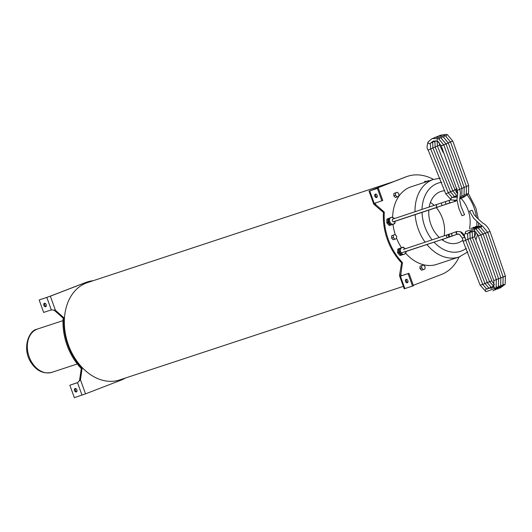<?xml version="1.0" encoding="UTF-8"?>
<svg xmlns="http://www.w3.org/2000/svg" width="532" height="532" viewBox="0 0 532 532"><rect width="100%" height="100%" fill="white"/><g stroke="black" fill="none" stroke-linecap="round" stroke-linejoin="round"><path stroke-width="0.8" d="M390.362 217.887L388.739 218.472L388.493 222.23L389.557 221.877L389.617 220.926A3.564 2.62 -108.3 0 1 389.757 218.885L389.803 218.127L390.315 217.94A3.564 2.62 -108.3 0 1 391.432 217.322A3.564 2.62 -108.3 0 1 392.057 217.309M394.857 222.948L394.811 223.646L393.607 224.078A3.564 2.62 -108.3 0 1 393.487 224.132A3.564 2.62 -108.3 0 1 393.274 224.198L392.064 224.637L391.146 223.633A3.564 2.62 -108.3 0 1 390.355 222.755L389.557 221.877M393.607 224.078A3.564 2.62 71.7 0 0 393.653 224.058L394.904 222.875L395.362 221.179M390.315 217.94A3.564 2.62 71.7 0 0 389.757 218.885M389.617 220.926A3.564 2.62 71.7 0 0 390.355 222.755M391.146 223.633A3.564 2.62 71.7 0 0 393.274 224.198M392.131 217.282L392.809 217.408M388.493 222.23L390.993 224.989L392.064 224.637M388.739 218.472L389.803 218.127M392.097 217.282L392.556 217.129M388.699 219.038A3.219 2.367 71.7 0 0 388.373 222.236A3.219 2.367 71.7 0 0 390.581 224.537M390.96 224.943L389.318 225.535L386.771 222.888L387.835 222.536L387.981 218.778L390.561 217.714M390.382 225.182L387.835 222.536M386.771 222.888L386.917 219.131L390.581 217.694M386.917 219.131L387.981 218.778M403.336 286.356L119.614 379.954A51.258 37.672 -108.3 0 1 68.076 343.965A51.258 37.672 -108.3 0 1 86.191 283.057A51.258 37.672 -108.3 0 1 87.494 282.592L393.727 181.572M402.95 254.635L401.886 254.988L399.326 252.314L400.39 251.962L401.042 252.64A3.564 2.62 71.7 0 0 402.425 254.09L402.95 254.635L403.449 254.429A3.564 2.62 71.7 0 0 404.519 254.23L406.042 252.434L406.229 251.377M403.775 247.619L403.243 247.067L402.059 247.553A3.564 2.62 71.7 0 0 401.933 247.599A3.564 2.62 71.7 0 0 401.733 247.686L400.536 248.178L400.483 249.561A3.564 2.62 71.7 0 0 400.436 250.758L400.39 251.962M402.059 247.553A3.564 2.62 -108.3 0 1 402.292 247.493L404.001 247.706L405.357 248.757M403.449 254.429A3.564 2.62 -108.3 0 1 402.425 254.09M401.042 252.64A3.564 2.62 -108.3 0 1 400.436 250.758M400.483 249.561A3.564 2.62 -108.3 0 1 401.733 247.686M405.291 253.671L405.67 253.205M399.326 252.314L399.472 248.53L403.243 247.067M399.472 248.53L400.536 248.178M401.434 254.515A3.219 2.367 -108.3 0 1 399.186 252.274A3.219 2.367 -108.3 0 1 399.452 249.056M401.101 255.207L400.031 255.56L397.55 252.82L397.796 249.089L398.86 248.737L398.614 252.467L401.101 255.207L401.84 254.941M397.55 252.82L398.614 252.467M397.796 249.089L400.337 248.178M399.718 248.431L398.86 248.737M423.253 269.671L421.543 270.229L419.967 268.54L420.087 266.186L421.796 265.628L421.67 267.975L423.253 269.671L424.955 269.012L425.075 266.658L423.499 264.969L421.796 265.628M419.967 268.54L421.67 267.975M420.087 266.186L423.499 264.969M397.065 196.933L395.362 197.498L393.78 195.803L393.906 193.448L397.311 192.232L395.608 192.89L395.482 195.237L397.065 196.933L398.767 196.275L398.887 193.927L397.311 192.232M393.78 195.803L395.482 195.237M393.906 193.448L395.608 192.89M424.489 182.396L424.529 181.625L426.232 181.066L426.192 181.831M424.529 181.625L426.232 181.066M428.546 181.06L427.934 180.408M394.844 239.214L393.141 239.779L391.559 238.083L391.685 235.736L395.09 234.512L393.387 235.171L393.261 237.518L394.844 239.214L396.546 238.555L396.673 236.208L395.09 234.512M391.685 235.736L393.387 235.171M391.559 238.083L393.261 237.518M413.317 285.312L441.474 274.439A51.923 38.158 71.7 0 0 459.056 257.009L436.686 264.391A40.844 30.018 -108.3 0 1 405.67 253.219M401.48 247.706A40.844 30.018 -108.3 0 1 396.559 238.236M395.296 234.732A40.844 30.018 -108.3 0 1 393.002 224.298M392.656 217.242A40.844 30.018 -108.3 0 1 411.096 186.812L433.46 179.437A40.844 30.018 71.7 0 0 415.013 211.769M462.833 240.165A27.085 19.903 -108.3 0 1 458.617 242.645A27.085 19.903 -108.3 0 1 457.932 242.891A27.085 19.903 -108.3 0 1 441.819 239.58M439.319 237.498A27.085 19.903 -108.3 0 1 428.805 210.113M429.171 207.081A27.085 19.903 -108.3 0 1 440.962 191.447A27.085 19.903 -108.3 0 1 444.752 190.729M461.138 198.416A27.085 19.903 -108.3 0 1 469.437 228.694M442.923 240.338A27.085 19.903 71.7 0 0 443.356 239.068M444.127 235.902A27.085 19.903 71.7 0 0 436.28 207.64M434.185 205.425A27.085 19.903 71.7 0 0 430.415 202.433M433.467 179.43A51.923 38.158 71.7 0 0 407.625 176.292A51.923 38.158 71.7 0 0 406.308 176.764L370.704 190.562M375.2 203.051L375.752 204.581L384.31 212.162A51.923 38.158 71.7 0 0 402.465 262.595L400.736 275.224L401.321 275.815L408.988 273.288L413.464 285.731L404.22 288.803L399.459 275.596L400.41 276.168L408.077 273.641L412.559 286.083M45.646 306.718A1.822 1.23 68.9 0 1 43.863 305.421A1.822 1.23 68.9 0 1 44.369 303.307A1.822 1.23 68.9 0 1 46.178 304.563A1.822 1.23 68.9 0 1 45.679 306.705A1.822 1.23 68.9 0 1 45.646 306.718M44.881 303.273A1.822 1.23 -111.1 0 0 44.781 305.095A1.822 1.23 -111.1 0 0 46.084 306.392M76.329 391.951A1.822 1.23 68.9 0 1 74.553 390.654A1.822 1.23 68.9 0 1 75.059 388.54A1.822 1.23 68.9 0 1 76.861 389.796A1.822 1.23 68.9 0 1 76.369 391.938A1.822 1.23 68.9 0 1 76.329 391.951M75.564 388.506A1.822 1.23 -111.1 0 0 75.471 390.328A1.822 1.23 -111.1 0 0 76.768 391.618M93.26 280.69A51.923 38.158 71.7 0 0 87.288 281.96L86.437 282.246A51.923 38.158 71.7 0 0 85.12 282.711L49.503 296.464L39.169 299.975L43.644 312.424L51.311 309.89L55.414 310.249L63.973 317.83A51.923 38.158 71.7 0 0 82.127 368.264L81.276 368.55L79.601 380.081L80.452 379.795L77.519 382.681L69.852 385.208L74.334 397.657L85.519 393.86L121.136 380.107A51.923 38.158 71.7 0 0 125.379 378.053M77.579 382.608L69.852 385.208M79.601 380.081L78.922 381.304M87.288 281.96A51.923 38.158 71.7 0 0 85.971 282.432L50.354 296.184L39.169 299.975M50.354 296.184L55.414 310.249L54.563 310.528L53.546 310.109M82.127 368.264L80.452 379.795L85.519 393.86M54.563 310.528L63.122 318.109A51.923 38.158 71.7 0 0 81.276 368.55M63.973 317.83L63.122 318.109M376.629 197.532A1.822 1.23 68.9 0 1 374.854 196.235A1.822 1.23 68.9 0 1 375.359 194.127A1.822 1.23 68.9 0 1 377.161 195.377A1.822 1.23 68.9 0 1 376.669 197.518A1.822 1.23 68.9 0 1 376.629 197.532M375.865 194.087A1.822 1.23 -111.1 0 0 375.772 195.916A1.822 1.23 -111.1 0 0 377.068 197.206M407.312 282.765A1.822 1.23 68.9 0 1 405.537 281.468A1.822 1.23 68.9 0 1 406.042 279.36A1.822 1.23 68.9 0 1 407.851 280.61A1.822 1.23 68.9 0 1 407.352 282.751A1.822 1.23 68.9 0 1 407.312 282.765M406.548 279.32A1.822 1.23 -111.1 0 0 406.455 281.149A1.822 1.23 -111.1 0 0 407.751 282.439M370.691 190.516L378.299 188.055L382.781 200.498L374.209 203.377L373.79 204.268L383.459 212.441A51.923 38.158 71.7 0 0 401.613 262.875L399.459 275.596M401.321 275.815L400.41 276.168L404.892 288.61M399.938 274.406L400.789 274.126L401.394 275.795M408.988 273.288L408.077 273.641M407.625 176.292L406.774 176.571A51.923 38.158 71.7 0 0 405.457 177.043L369.048 191.128L377.394 188.408L381.876 200.85M375.093 203.084L375.053 203.896L375.752 204.581L374.9 204.86M378.299 188.055L377.394 188.408M401.613 262.875L402.465 262.595M383.459 212.441L384.31 212.162M457.673 192.185L456.389 192.624M455.572 201.262L450.212 202.825L449.227 201.774L449.753 200.165L392.589 219.191M455.459 201.309L454.102 200.531M454.707 189.718L457.168 188.827M459.714 189.345L457.201 190.456L441.194 145.728L443.841 144.997L459.714 189.345L460.453 192.478L459.668 200.059L461.071 206.609L464.569 214.768L462.009 215.746L458.843 208.424L456.935 199.733L457.726 193.375L457.201 190.456L457.626 190.323M457.733 234.067L457.221 234.166A5.287 4.196 -97.3 0 1 459.369 234.28L462.315 238.017L464.882 237.405M459.369 234.28L457.473 234.193L452.546 235.836L451.522 234.772L452.054 233.209L403.422 249.402M457.434 234.206L456.13 233.116L456.124 232.118L456.722 231.546M465.626 240.411L463.126 241.342L480.15 285.199L482.777 284.394L486.554 288.863M465.633 240.431L464.862 237.319A7.94 6.298 -97.3 0 0 460.326 231.693L464.955 237.339L465.713 240.391L482.777 284.394M471.645 210.393L469.477 211.171L471.645 210.393M394.405 221.498A1.543 1.131 -108.3 0 1 393.986 221.837A1.543 1.131 -108.3 0 1 392.403 220.793A1.543 1.131 -108.3 0 1 393.447 218.905M37.041 329.202A22.816 16.771 -108.3 0 1 37.619 328.989L36.967 329.222C29.107 330.199 21.892 347.915 30.583 361.886C36.242 370.817 43.358 374.302 51.917 372.334A22.816 16.771 -108.3 0 1 28.974 356.314A22.816 16.771 -108.3 0 1 37.041 329.202M404.114 251.969A1.543 1.131 71.7 0 0 405.238 251.709M404.36 249.089A1.543 1.131 71.7 0 0 403.801 249.109M415.146 214.635A40.844 30.018 71.7 0 0 425.135 242.2M426.917 244.52A40.844 30.018 71.7 0 0 459.049 257.009A40.844 30.018 71.7 0 0 460.087 256.637M466.331 248.298A35.883 26.374 -108.3 0 1 461.596 250.918A35.883 26.374 -108.3 0 1 434.085 242.146M432.144 239.879A35.883 26.374 -108.3 0 1 422.029 212.354M422.016 209.448A35.883 26.374 -108.3 0 1 441.833 182.27M467.309 195.164A35.883 26.374 -108.3 0 1 476.453 217.309M476.858 221.658A35.883 26.374 -108.3 0 1 476.838 225.854M476.04 231.952A35.883 26.374 -108.3 0 1 474.677 236.654M77.519 382.681L82.001 395.123M46.836 297.448L51.311 309.89M85.971 282.432L85.12 282.711M369.727 190.935L374.209 203.377M405.457 177.043L406.308 176.764M456.323 200.371A7.94 4.216 77.6 0 1 455.146 201.302L454.122 200.531M456.316 189.199L457.101 192.311A7.94 4.216 77.6 0 1 457.36 193.568M442.212 205.532L393.234 221.784M446.195 204.148L437.257 207.221L436.24 206.183L436.759 204.574M450.564 202.805L441.986 205.611L441.367 203.104M456.915 200.345L455.625 201.242L450.212 202.825A9.363 0.439 -19.8 0 0 445.969 204.222L445.351 201.721M441.194 145.728L437.57 141.186A1.37 0.871 -71.1 0 1 437.57 141.186A1.37 0.871 -71.1 0 1 437.104 139.943A1.37 0.871 -71.1 0 1 437.996 138.619L438.016 138.613A1.37 0.871 -71.1 0 1 438.461 138.586L443.841 144.997L441.587 145.502M438.461 138.586A1.37 0.871 -71.1 0 1 438.468 138.586L432.13 138.593L428.107 141.911C426.757 146.16 426.79 148.887 428.194 150.104L445.723 193.734L451.329 199.999L456.915 200.232M437.577 141.186L433.134 141.146L430.395 143.427A1.37 0.938 -146.5 0 1 430.395 143.427A1.37 0.938 -146.5 0 1 430.095 143.68L430.062 143.693A1.37 0.938 -146.5 0 1 428.499 143.268A1.37 0.938 -146.5 0 1 428.107 141.911M430.401 143.427L430.661 148.894L428.194 150.104M430.661 148.894L448.336 192.903L445.723 193.734M448.336 192.903L452.187 197.392A1.37 0.858 108.3 0 0 452.187 197.392A1.37 0.858 108.3 0 0 451.734 197.425A1.37 0.858 108.3 0 0 451.668 197.458L450.863 198.749L451.329 199.999M460.12 196.621L461.477 196.867A1.37 0.918 33.7 0 0 461.55 196.833L459.774 198.788M459.701 189.326L464.197 187.404L448.316 143.055L443.203 136.83M443.774 144.77L446.082 144.026L440.702 137.615L435.455 137.283L433.021 138.3M439.346 138.972L439.924 137.848L440.702 137.615M434.132 140.86L432.423 142.662L431.086 142.549M432.642 142.456L432.902 147.923L430.435 149.133M432.902 147.923L450.577 191.932L447.964 192.764M450.577 191.932L454.428 196.421L453.703 196.634L453.131 197.645M462.321 195.623L463.472 195.962L464.117 195.41M446.016 143.8L448.316 143.055M441.587 138.001L442.145 136.904L442.943 136.644L438.867 136.119L435.262 137.329M435.429 140.774L434.571 141.738L433.327 141.579M434.883 141.485L435.143 146.958L432.676 148.162M435.143 146.958L452.818 190.961L450.205 191.793M452.818 190.961L456.669 195.45L455.864 195.736L455.372 196.674M464.562 194.652L465.527 195.005L466.325 194.559M464.183 187.39L468.579 185.535M448.257 142.829L450.557 142.084L445.364 135.78M443.828 137.03L444.38 135.933L445.184 135.68L442.405 135.128L437.504 136.358M437.118 140.515L437.384 145.987L434.917 147.191M437.384 145.987L455.06 189.99L452.446 190.822M466.803 193.681L467.768 194.034L468.512 193.701M450.498 141.858L452.672 141.086M446.069 136.059L446.621 134.968L447.512 134.742M438.814 141.904L439.625 145.017L437.158 146.22M452.978 235.809L447.452 237.598L446.448 236.527L446.986 234.958M450.139 236.813L401.288 252.906M450.784 236.587L449.593 236.88L448.642 236.361L448.35 235.344L449.234 234.206M460.326 231.693L456.782 231.52L456.363 233.049L457.221 234.166L450.245 236.654L449.048 235.649L449.154 234.612L449.886 233.98M487.704 232.198L490.025 231.513L505.4 276.061L503.139 276.959M503.312 277.046L505.4 276.061L505.167 284.374A1.37 0.898 -146.5 0 1 504.848 284.62A1.37 0.898 -146.5 0 1 503.418 284.288M489.227 281.694L491.847 280.896L474.657 236.614L474.451 231.028M472.177 237.791L474.657 236.614M472.815 231.061A1.37 0.918 32.9 0 0 474.118 231.287A1.37 0.918 32.9 0 0 474.192 231.26L474.391 231.101M475.249 226.552L481.999 226.007A1.37 0.891 108.6 0 0 481.926 226.04L481.101 227.257M482.444 225.987L487.758 232.391L485.437 233.076M487.758 232.391L503.132 276.939L500.871 277.837M503.132 276.939L502.9 285.252L502.075 285.551L501.151 285.159M492.06 287.353L492.712 286.349L493.57 286.369M486.96 282.572L489.58 281.767L472.389 237.491L472.263 231.713M469.909 238.668L472.389 237.491M470.547 231.939L471.851 232.165L473.001 230.861M472.981 227.423L480.077 226.838L478.833 228.135M480.177 226.858L485.49 233.262L483.169 233.954M485.49 233.262L500.865 277.817L498.604 278.708M500.865 277.817L500.632 286.123L499.94 286.435L498.883 286.036M489.792 288.224L490.444 287.227L491.236 287.187M484.685 283.45L487.312 282.645L470.115 238.363L469.969 232.67M467.641 239.546L470.115 238.363M468.28 232.817L469.583 233.043L471.718 230.908M470.714 228.301L477.842 227.716L477.104 227.989L476.566 229.013M477.909 227.736L483.222 234.14L480.901 234.831M483.222 234.14L498.597 278.688L496.336 279.586M498.597 278.688L498.364 287.001L497.546 287.3L496.609 286.914M487.518 289.102L488.143 288.125L488.901 288.018M482.67 284.341L485.044 283.523L467.847 239.24L467.668 233.615M465.673 240.231L467.847 239.24M465.374 232.118L465.567 233.309L467.089 233.974L470.574 231.201L472.729 230.848L474.777 231.221L478.295 235.716L493.802 280.65L493.809 286.362L486.979 288.982L485.982 288.929L485.217 290.851L486.288 291.642L496.097 287.878L495.299 288.178L494.268 287.732L493.802 286.362L489.58 281.767M464.33 235.596L465.866 231.427L475.482 228.58L474.351 229.658L474.777 231.221M475.641 228.614L480.955 235.018L478.295 235.716M480.955 235.018L496.323 279.566L493.802 280.65M485.723 291.476L480.216 285.119M394.478 218.566L393.74 217.867L391.432 217.322M63.002 320.616L37.619 328.989M77.3 363.961L51.917 372.334M433.46 179.437L440.336 178.213M468.473 193.761L475.96 208.278L478.374 219.31M478.647 223.267L478.654 225.502M477.683 234.093L476.067 239.613M467.894 251.862L459.049 257.009M373.81 204.341L369.048 191.128M437.623 207.194L393.367 221.837M450.863 199.826L449.753 200.165M452.193 197.392L457.414 197.073M461.776 196.627L461.956 188.375L446.082 144.026M459.741 199.074L462.002 197.831L464.017 195.656L464.197 187.404M454.428 196.421L457.301 196.813M461.304 198.316L465.194 196.009L466.258 194.685L466.431 186.433L450.557 142.084M456.669 195.45L457.487 195.683M455.06 189.99L457.706 193.847M463.545 197.345L468.499 193.715L468.672 185.469L452.798 141.12L447.425 134.709L446.109 134.343L439.745 135.387M443.109 152.365L439.625 145.017M447.851 237.578L404.273 252.028M456.596 231.573L452.054 233.209M462.295 238.004L463.126 241.342M472.057 210.226C474.69 214.416 471.086 212.74 482.724 223.054C485.583 224.404 488.017 227.224 490.025 231.513M481.773 225.787L473.759 218.379L469.477 211.171M505.167 284.374L499.748 288.244M494.401 284.706L491.847 280.896M502.9 285.245L497.48 289.122M500.632 286.123L495.212 290M487.312 282.645L491.063 287.1L493.59 287.46M498.364 287.001L492.945 290.878M485.044 283.523L488.795 287.978L491.94 288.271M496.323 279.566L496.097 287.878"/></g></svg>
